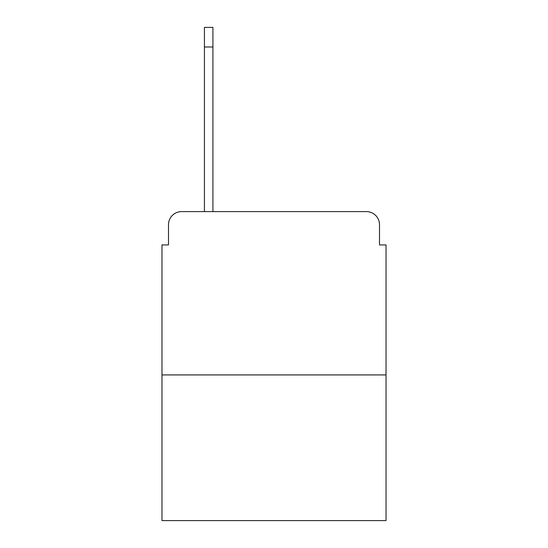 <?xml version="1.0" encoding="UTF-8"?>
<svg xmlns="http://www.w3.org/2000/svg" width="548" height="548" viewBox="0 0 548 548"><rect width="100%" height="100%" fill="white"/><g stroke="black" fill="none" stroke-linecap="round" stroke-linejoin="round"><path stroke-width="0.82" d="M168.503 224.68L168.503 244.929L168.503 224.68A13.063 13.063 0 0 1 181.566 211.617L204.431 211.617L204.431 27.4L212.919 27.4L212.919 211.617L223.05 211.617M386.032 374.928L161.968 374.928L161.968 520.6L386.032 520.6L386.032 244.929L379.497 244.929L379.497 224.68A13.063 13.063 0 0 0 366.434 211.617L181.566 211.617M161.968 374.928L161.968 244.929L168.503 244.929M324.95 211.617L366.434 211.617M379.497 244.929L379.497 224.68M204.431 46.998L212.919 46.998"/></g></svg>
